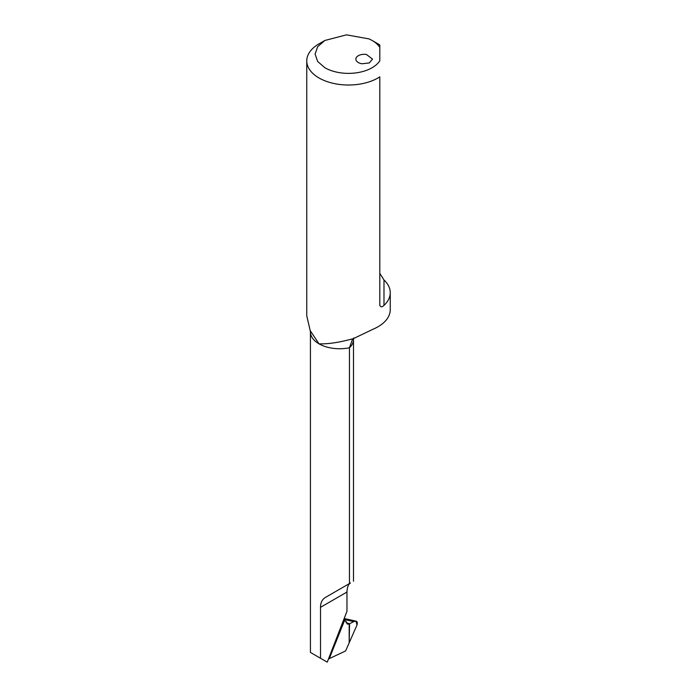 <?xml version="1.0" encoding="UTF-8"?>
<svg xmlns="http://www.w3.org/2000/svg" width="697" height="697" viewBox="0 0 697 697"><rect width="100%" height="100%" fill="white"/><g stroke="black" fill="none" stroke-linecap="round" stroke-linejoin="round"><path stroke-width="1.05" d="M361.961 63.767A8.347 4.818 180 0 1 355.853 59.123A8.347 4.818 180 0 1 366.439 54.479L372.538 59.123L369.253 62.957L361.961 63.767M372.111 40.461L369.105 38.919L346.487 34.85L324.889 40.461L317.649 46.716L315.105 54.096L317.649 61.475L324.889 67.731A33.395 19.281 180 0 0 379.804 60.805L379.804 44.974A41.742 24.099 180 0 0 378.018 43.867L372.111 40.461A33.395 19.281 180 0 1 379.804 47.387M324.889 40.461L318.982 43.867A41.742 24.099 180 0 0 306.758 60.909A41.742 24.099 180 0 0 318.982 77.951A41.742 24.099 180 0 0 379.804 76.853L379.804 305.216C380.623 307.246 382.008 307.299 383.986 305.382L383.986 279.985A41.742 24.099 180 0 1 390.242 292.688A41.742 24.099 180 0 1 383.986 305.382M379.804 273.337L383.986 279.985M353.545 338.568L352.49 339.273L349.458 347.768L349.458 583.546L350.452 582.98C348.326 584.269 347.167 587.292 346.967 592.049L346.967 611.313L327.242 662.15L310.426 652.444L310.426 331.877A29.222 16.867 0 0 0 318.982 343.813C328.017 344.196 339.535 342.445 353.545 338.568L372.912 329.272A41.742 24.099 180 0 0 390.242 309.729L390.242 292.688M353.492 581.22L353.492 339.552A27.131 15.665 0 0 1 349.458 347.768A29.222 16.867 0 0 1 318.982 343.813L310.191 330.587L306.758 315.854L306.758 60.909M344.527 617.612L344.553 620.461L346.052 621.393L344.815 620.827M320.515 658.264L320.515 607.322L346.967 592.049M349.458 583.546L325.612 597.32C322.171 599.376 320.472 602.705 320.515 607.322M328.453 659.031L345.616 650.937L349.188 642.817L349.554 623.78L349.188 642.817L349.188 623.954L347.289 624.103L346.052 621.393L345.294 621.184M346.121 622.7L349.188 623.954M349.554 623.78L353.754 621.585C356.759 620.504 357.84 621.637 357.012 625L349.188 642.817L357.012 625L356.01 621.158L353.754 621.585L349.554 623.78L346.104 622.587M344.553 620.461L329.289 658.578M353.754 621.585L344.327 619.485M353.492 339.552L353.832 337.879M310.426 331.877L310.191 330.587M356.01 621.158L344.396 618.57"/></g></svg>
